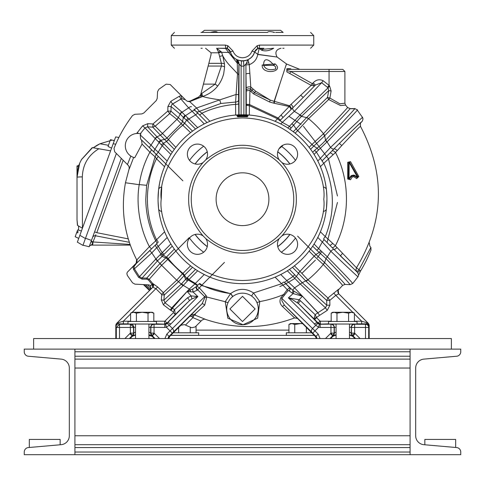 <?xml version="1.0" encoding="UTF-8"?>
<svg xmlns="http://www.w3.org/2000/svg" width="485" height="485" viewBox="0 0 485 485"><rect width="100%" height="100%" fill="white"/><g stroke="black" fill="none" stroke-linecap="round" stroke-linejoin="round"><path stroke-width="0.73" d="M360.155 126.761C360.391 125.894 354.268 132.169 341.767 145.579L335.523 152.502C350.206 181.154 350.031 217.328 335.371 245.78L356.469 267.817L359.931 270.369L357.688 272.606L358.615 275.001L360.531 271.06A138.176 138.176 0 0 0 370.995 250.017L370.892 247.459L369.819 246.137L369.327 242.894M360.537 123.057L362.453 120.959L362.998 118.855L362.519 117.443L357.227 110.028C360.191 107.573 340.997 127.67 327.042 141.869L330.558 147.398A3.165 1.449 44.5 0 0 333.941 148.925L331.934 150.968A3.165 1.54 -136.3 0 1 335.523 152.502L323.847 163.239C334.662 187.501 335.153 211.963 325.308 236.631L335.371 245.78A3.165 1.176 -43.9 0 1 332.037 247.526L357.688 272.606L356.875 271.794L359.118 269.557L370.892 247.459M342.44 253.455L340.361 255.892L356.875 271.794L355.972 269.945L356.469 267.817C384.32 221.433 385.648 174.26 360.452 126.3L360.446 123.16M355.948 269.557A3.165 3.165 0 0 0 355.972 269.945L356.469 267.823M262.179 65.026A3.165 0.655 6.5 0 1 263.64 65.366L273.801 65.366L275.68 66.9L275.68 68.997C269.557 70.646 265.544 69.434 263.64 65.366C263.385 55.751 270.442 60.389 273.801 65.366L275.062 63.874C285.004 72.162 261.518 75.375 262.179 65.026L275.062 63.874M132.963 266.568L127.222 272.315L126.864 273.776L127.44 275.601L132.538 282.816L134.957 284.149L148.853 284.877L150.714 285.61L151.999 284.331L148.392 279.966L146.743 279.16L142.044 279.148L138.577 277.323L133.496 269.345L132.963 266.568L136.139 263.591L136.637 259.602L136.77 259.978L149.404 246.653L155.715 240.881C149.253 227.653 145.936 213.764 145.761 199.214L146.622 185.3L155.073 156.8L149.871 152.193L142.056 144.057L134.703 157.752A12.319 12.319 0 0 1 125.306 145.779A12.319 12.319 0 0 1 140.947 133.915L140.286 133.745L145.003 127.913L142.602 125.857L136.649 133.496M164.591 231.8L156.497 239.79A95.096 95.096 0 0 1 156.461 158.722L155.073 156.8A3.165 1.867 134.4 0 0 155.576 153.721L158.074 156.188A3.165 0.649 -45.2 0 1 156.461 158.722L164.548 166.725M226.719 308.945A15.781 15.781 0 0 0 242.5 324.726A15.781 15.781 0 0 0 258.281 308.945A15.781 15.781 0 0 0 242.5 293.17A15.781 15.781 0 0 0 226.719 308.945M326.938 197.989L326.951 199.214A84.451 84.451 0 0 1 242.5 283.664A84.451 84.451 0 0 1 158.049 199.214L158.577 189.78L159.565 183.275M217.304 32.277L217.589 32.428C216.825 31.367 214.425 31.367 210.387 32.428L210.296 32.428M273.285 32.283L274.613 32.428C270.588 31.367 268.181 31.367 267.411 32.428L202.439 32.428M203.239 32.428L204.021 32.428M204.385 32.428L204.991 32.428M207.792 32.428L208.708 32.428M210.393 32.428L211.739 32.277M218.517 32.428L219.469 32.428M224.882 32.428L217.662 32.428M201.857 32.428L204.446 30.319L280.554 30.319L283.143 32.428M203.118 162.505L205.792 159.838C230.266 140.42 254.734 140.42 279.208 159.838L281.882 162.505C291.691 173.854 296.505 186.088 296.335 199.214C296.505 212.339 291.691 224.579 281.882 235.928L279.208 238.596C254.734 258.008 230.266 258.008 205.792 238.596L203.118 235.928C193.315 224.579 188.495 212.339 188.665 199.214C188.495 186.088 193.309 173.854 203.118 162.505A10.082 10.082 0 0 1 187.374 154.169A10.082 10.082 0 0 1 197.45 144.087A10.082 10.082 0 0 1 205.792 159.838M293.752 199.214A51.252 51.252 0 0 0 242.5 147.967A51.252 51.252 0 0 0 191.248 199.214A51.252 51.252 0 0 0 242.5 250.466A51.252 51.252 0 0 0 293.752 199.214M216.11 199.214A26.39 26.39 0 0 0 242.5 225.604A26.39 26.39 0 0 0 268.89 199.214A26.39 26.39 0 0 0 242.5 172.824A26.39 26.39 0 0 0 216.11 199.214M205.792 238.596A10.082 10.082 0 0 1 197.45 254.346A10.082 10.082 0 0 1 192.739 235.352A10.082 10.082 0 0 1 203.118 235.928M281.882 235.928A10.082 10.082 0 0 1 297.626 244.264A10.082 10.082 0 0 1 287.55 254.346A10.082 10.082 0 0 1 279.208 238.596M279.208 159.838A10.082 10.082 0 0 1 287.55 144.087A10.082 10.082 0 0 1 292.261 163.075A10.082 10.082 0 0 1 281.882 162.505M200.984 48.264L202.215 48.264M282.785 48.264L284.016 48.264M200.984 32.428L259.39 32.428M344.562 284.428L344.956 284.41L344.562 284.428M136.77 259.978L136.188 263.67L136.061 263.288L127.222 272.315M347.684 162.317L348.588 162.402L349.121 161.893L349.588 162.202L350.528 161.638L358.815 176.534L356.669 178.589L353.789 176.661L353.741 175.6L354.129 175.667L353.789 176.661L352.177 177.013L350.54 179.759L347.715 179.02L347.684 162.317L350.528 161.638M347.715 179.02L348.424 179.11L348.606 162.457A0.527 0.515 -14.7 0 1 349.588 162.202L358.082 177.049L357.306 177.716L354.129 175.691A0.527 0.527 -15.4 0 0 353.735 175.625A0.527 0.527 10.2 0 1 354.129 175.691M294.468 317.814L282.5 306.52A2.637 0.582 135.1 0 1 284.513 305.32L281.803 300.585L281.93 298.311L288.108 290.6L281.597 283.725L253.552 292.976L259.778 301.573L257.668 318.148L243.033 324.744L227.829 318.215L225.24 301.719L206.78 297.008L204.712 305.144L194.727 314.292L195.455 314.626A12.319 12.319 0 0 1 189.629 316.396L191.048 314.977L194.727 314.292M255.401 50.416A5.28 5.28 0 0 1 258.929 48.312L259.202 48.336A3.165 3.043 -64.1 0 0 259.42 48.3L259.087 48.288A1.582 1.564 -90 0 1 259.366 48.264L262.925 48.264M342.483 285.332L342.586 285.41C341.446 283.658 335.014 276.674 323.295 264.47L314.177 256.189L299.991 271.394L307.866 279.73L302.258 282.713L294.589 287.854L317.905 312.752L315.129 314.65L300.409 300.742A3.165 0.715 -45.1 0 0 298.542 303.622L292.716 299.809L288.387 297.851L299.142 299.748L302.434 296.232L293.134 293.583L288.387 297.851L315.796 325.259A3.165 1.982 -61.6 0 1 318.718 323.901L317.966 323.331A3.165 2.037 135.4 0 0 315.729 323.155A3.165 2.037 135.4 0 0 314.286 324.132M257.844 54.502L277.087 57.042L257.765 54.338L254.607 51.986L252 51.058C250.369 55.272 247.198 57.509 242.5 57.763C237.802 57.515 234.631 55.278 233 51.058L228.865 52.441L221.609 52.319A3.165 0.43 -16.7 0 0 218.577 52.792L211.09 52.792L210.981 54.902L208.847 63.341L221.366 63.341L218.486 52.028A3.165 0.873 163.7 0 1 221.518 52.028L216.595 48.264L218.486 52.028M252 51.058L257.129 45.717L259.584 45.093A3.165 0.758 90 0 1 258.82 48.264A1.582 1.582 0 0 0 258.42 48.312M289.151 290.861L289.06 290.776A2.637 1.697 134.2 0 0 289.866 289.575A2.637 1.697 134.2 0 0 289.727 287.708L289.818 287.799A2.637 1.697 -45.8 0 1 289.957 289.666A2.637 1.697 -45.8 0 1 289.151 290.861L292.109 293.043A2.637 1.667 120.6 0 0 292.807 290.351L284.125 282.106A3.165 0.649 -44.8 0 0 281.597 283.725L275.08 277.129M197.868 296.577L191.86 298.893L189.253 300.785L167.034 323.331A3.165 2.037 44.6 0 1 169.271 323.155A3.165 2.037 44.6 0 1 170.714 324.132L197.868 296.577L193.078 292.025L187.125 291.436L191.066 295.874L197.868 296.577M336.081 332.061L334.116 333.122L334.116 327.442L336.081 327.272M135.515 332.061L133.775 333.098L133.775 327.333L135.515 327.272M323.277 187.107A3.165 3.025 173.6 0 1 326.423 189.78L326.92 196.94M326.423 189.78L326.084 187.168M326.041 186.858L325.047 181.396A84.451 84.451 0 0 0 159.953 181.396L159.692 182.657M243.428 114.769A0.527 0.461 90.6 0 0 242.961 115.266L246.829 115.381A0.527 0.461 -86.7 0 1 247.314 114.903L248.162 115.654L247.308 116.806A82.547 82.547 0 0 0 237.692 116.806L236.838 115.654L237.686 114.903L247.314 114.903A84.451 84.451 0 0 1 326.951 199.214L326.423 208.647A3.165 3.025 6.4 0 1 323.277 211.321M140.626 139.086L149.677 147.883A3.165 1.025 -45.3 0 1 151.029 145.094L140.226 134.903L140.626 139.086L141.505 139.965L142.056 144.057M136.139 263.591L151.478 248.896L149.404 246.653C139.898 228.617 135.903 204.652 139.207 184.7L139.237 184.597C140.856 173.424 144.397 162.62 149.871 152.193A3.165 0.903 134.8 0 0 151.29 149.495L141.505 139.965M204.712 305.144A3.165 0.928 44.8 0 0 202.051 303.78L191.048 314.977M261.13 32.428L264.089 32.428M266.483 32.428L267.332 32.428M282.719 32.428L275.68 32.428M130.823 156.055L127.446 164.554L114.709 151.817L114.005 148.41A138.176 138.176 0 0 1 132.55 115.527L134.903 114.284L141.759 113.926L143.833 112.999L156.285 100.547L157.207 98.473L157.564 91.677L158.898 89.252L166.112 84.16L170.18 84.505L186.252 100.577L187.707 101.407L189.987 101.135L198.826 96.891L200.644 94.793L208.847 63.341M185.476 325.071L184.439 324.604L180.863 325.277L169.507 336.566L189.671 316.396L191.448 316.178L192.909 317.639L185.476 325.071A138.176 138.176 0 0 0 191.696 327.714L195.097 327.005L202.063 320.051L204.137 319.166L205.41 319.318L204.137 319.166M115.806 338.56L115.806 325.52L116.843 323.21L117.303 323.204A3.165 2.886 178.9 0 0 115.854 325.629L115.897 327.017A3.165 3.165 -45 0 1 119.061 323.847L117.303 323.204A2.637 2.231 90.8 0 0 117.576 322.889L116.885 323.137L150.386 289.636L150.714 285.61M127.446 164.554L129.004 166.385L129.283 168.919L133.63 157.437M180.899 99.013L179.389 96.23L181.251 95.575L181.827 98.691L184.676 99.552L184.949 99.273M190.017 101.504A3.165 0.327 64.9 0 0 189.987 101.135M187.707 101.407L189.732 101.644L187.707 101.407M198.704 97.879L198.826 96.891M342.622 285.368L345.071 284.41L350.134 284.646L352.74 283.501L358.009 276.723L358.615 275.001M139.207 184.7L125.469 182.766C120.583 209.702 124.318 235.389 136.685 259.827C137.37 259.833 137.164 260.985 136.061 263.288L136.067 263.288A3.165 3.159 -122 0 0 136.855 260.154M129.004 166.385L129.283 168.919M137.225 132.569L138.455 133.484L137.576 133.46M182.875 180.832L154.327 152.466A3.165 1.825 -45.6 0 1 154.945 149.301L151.029 145.094L155.248 138.637L145.003 127.913L147.598 126.821L147.786 123.663L142.602 125.857M154.915 138.31L157.013 136.837L147.598 126.821L152.751 127.137L152.939 123.978L155.194 126.191L169.702 113.623L167.816 111.077L170.981 111.144L171.078 106.573L167.907 106.512L167.816 111.077L152.939 123.978L147.786 123.663M156.637 154.751A3.165 0.661 -45.2 0 1 158.28 152.175L154.945 149.301L159.141 142.481L155.248 138.637A3.165 1.061 -45.4 0 1 157.255 137.085L157.013 136.837L160.432 135.206L152.751 127.137L155.194 126.191L166.961 137.989L181.147 123.699L177.019 119.419L178.535 117.449L180.081 114.023L171.078 106.573L171.781 104.639L172.527 103.978L170.805 101.316L167.907 106.512M190.587 132.611L181.257 123.808L182.53 121.559L183.348 117.412L180.081 114.023L181.542 111.799L172.527 103.978L181.384 98.807M195.388 110.78L207.059 122.566L196.085 111.453A3.165 2.31 136.1 0 0 199.365 111.338L196.583 107.997L219.747 99.886C210.144 98.358 204.476 97.224 202.742 96.473L189.69 101.662L198.795 97.843L189.72 101.65L196.583 107.997A3.165 1.025 -44.7 0 1 193.915 109.234L195.388 110.78A3.165 1.976 135.8 0 0 192.145 111.271L204.246 123.93M180.899 99.019L188.653 107.882A3.165 1.255 -44.6 0 1 191.49 106.803M200.202 97.333A3.165 1.4 70.5 0 0 200.644 94.793M202.724 96.473L202.724 96.473C213.642 92.538 220.633 84.966 223.688 73.762L224.579 67.227L224.525 64.19A3.165 1.079 -3.8 0 0 221.366 63.341L221.415 66.063L215.219 84.117L217.686 86.081M261.742 50.282A3.165 2.279 -36.1 0 0 262.761 49.337L273.667 48.264C269.357 50.822 265.38 51.495 261.742 50.282L259.245 48.385L257.765 54.338C256.886 59.291 254.055 62.735 249.266 64.663L250.775 86.991L255.619 91.204L270.2 100.068L274.128 101.353L286.356 64.208M278.978 86.815L274.371 101.347L289.545 105.766L311.182 85.378L286.835 71.889L286.835 69.531L289.509 69.373A3.165 1.655 -90 0 1 288.472 68.682L290.854 68.785M286.835 69.531L286.835 68.737L288.472 68.682M299.845 69.373L286.605 64.008L285.732 66.142M329.582 85.924L328.078 87.833L327.46 87.324L329.06 85.408L329.582 85.924L331.103 91.022L329.891 98.079L339.894 103.796L344.896 103.196L345.581 105.087L340.537 105.548L328.642 99.528L308.563 118.661C314.577 123.675 319.548 128.695 323.477 133.733C334.092 122.281 349.897 105.463 347.405 107.573M350.012 108.743L354.638 108.719C357.572 106.251 338.694 126.294 325.811 139.983A3.165 1.473 42.7 0 0 327.042 141.869L316.396 152.072L320.312 158.443L330.558 147.398C345.544 133.139 366.381 113.332 362.095 117.976M357.839 276.462C360.331 279.36 344.308 264.204 330.831 251.266L327.333 256.844C342.792 272.509 351.243 281.391 352.686 283.489M336.96 247.544A3.165 0.855 -45.1 0 1 333.959 249.478A3.165 1.049 135.4 0 0 330.831 251.266L322.289 241.954L318.657 248.635L327.333 256.844L325.987 258.602C340.573 273.789 348.612 282.464 350.097 284.64M327.308 256.82L325.987 258.602L324.623 262.573A3.165 1.14 -44.6 0 1 323.295 264.47C318.875 269.896 313.759 275.013 307.945 279.809L327.921 297.96L329.812 300.354L326.708 300.421L327.921 297.96L338.669 289.187M194.758 315.014L195.455 314.626L194.758 315.014L205.41 319.318M282.5 306.52C279.772 303.84 279.263 300.852 280.967 297.554L283.616 294.528C275.783 297.814 267.835 300.16 259.778 301.573A3.165 0.74 -25.6 0 1 256.801 302.282M193.951 315.402L192.909 317.639L201.032 321.076M169.92 336.22L168.616 338.56M133.496 269.345L134.406 268.811L134.042 266.538L133.187 266.356M142.044 279.148L142.044 278.093L139.456 276.699L155.891 259.002L151.823 252.867L149.78 250.599L134.83 264.901M152.793 283.64L152.787 287.272L151.999 284.331L152.793 283.64L149.222 279.312L146.743 278.105L142.044 278.093L139.456 276.699M125.469 182.766L126.015 182.845L125.469 182.766L125.542 182.415L129.149 168.689M134.042 266.538L136.164 263.694M131.508 183.56L137.328 184.433M140.947 133.915L140.226 134.903M183.106 125.166L184.664 123.281L170.981 111.144L169.702 113.623L168.628 114.424M160.317 135.079A3.165 1.012 136.3 0 0 162.299 133.63L176.928 119.34L169.702 113.623M180.881 99.025L171.933 104.475M181.542 111.799L181.948 112.211L188.653 107.882L192.145 111.271L185.44 115.691L181.948 112.211A3.165 1.206 -45.4 0 0 180.402 114.314M199.396 114.83A3.165 0.649 135.2 0 0 201.924 113.211L199.365 111.338L220.833 103.487A10.555 0.467 75.3 0 1 219.747 99.886L236.074 94.472L237.535 73.787C230.229 65.542 227.617 64.25 222.821 55.999A3.165 0.63 -19.7 0 0 219.838 56.399M209.92 121.305L201.924 113.211A95.096 95.096 0 0 1 235.583 104.372L235.613 102.044L220.833 103.487M197.959 113.399A3.165 0.661 135.2 0 0 195.382 115.036A96.466 96.466 0 0 0 188.962 118.971L197.68 127.64M205.573 48.264L211.09 52.792M201.936 96.733L200.929 93.732L201.76 93.459L202.742 96.466M222.833 56.042L224.525 64.19M223.161 57.018L221.609 52.319M274.468 100.838L273.71 103.147L289.169 106.5L289.545 105.766A3.165 1.649 -133.3 0 1 291.127 109.446L303.222 97.43L300.797 95.333M253.091 89.082L251.957 90.38L254.498 92.623L270.2 100.068A5.28 0.309 -70.4 0 1 269.581 101.995L273.71 103.147M249.902 73.447A3.165 0.637 -0.4 0 0 245.998 74.072L246.192 88.5A3.165 1.661 178.8 0 1 250.775 86.991L250.69 88.919L251.957 90.38L250.824 91.447L253.558 93.872L269.581 101.995M250.369 58.188L248.017 59.667L249.266 64.663L245.925 64.905L245.998 114.836M254.019 53.526L253.485 54.569M253.437 54.647L253.115 55.175M252.406 56.157L251.757 56.909M230.399 52.004L231.157 53.902M231.921 55.229L232.188 55.617M234.316 57.927L233.497 57.169M234.976 58.455L234.346 57.957M235.668 115.042L235.583 104.372A3.165 0.685 179.6 0 0 238.699 103.687L238.632 99.971A3.165 2.079 -1.7 0 1 235.613 102.044L236.074 94.472L238.565 94.605L238.741 75.06A3.165 1.661 1.2 0 0 237.535 73.787L237.274 63.008L236.522 59.431M240.245 60.728L242.306 60.928M242.876 60.922L246.792 60.182M245.222 60.631L246.671 60.225A12.665 12.665 0 0 1 243.482 60.892L243.888 66.154L243.888 114.775M247.223 60.013A12.665 12.665 0 0 0 252.891 55.508A12.665 12.665 0 0 1 247.223 60.013L247.35 59.964M218.911 48.264L226.962 48.47A1.582 1.582 0 0 0 226.774 48.379A1.582 1.582 0 0 1 226.962 48.47L225.349 48.264L227.332 48.652L230.393 51.986A12.665 12.665 0 0 0 238.953 60.425A12.665 12.665 0 0 1 230.393 51.986A5.28 5.28 0 0 0 226.798 48.464A5.28 5.28 0 0 1 230.393 51.986C233.412 63.705 251.618 63.662 254.607 51.986A5.28 5.28 0 0 1 255.08 50.907M274.371 101.347L274.407 103.19M289.818 73.453L290.715 71.483L286.835 70.567M311.182 85.378L312.358 83.656L314.595 85.894L311.182 85.378M344.896 103.196L344.896 71.483L329.06 71.483L329.06 69.373L342.786 69.373L289.509 69.373M331.103 91.022L328.757 90.592L327.478 97.449L329.891 98.079L328.642 99.528L327.478 97.449L306.641 117.54A3.165 1.716 -134.9 0 1 308.563 118.661L297.699 130.586L311.982 144.445L323.477 133.733A3.165 1.661 -135.8 0 1 324.695 135.77C335.984 123.942 352.534 106.506 349.879 108.743M337.184 150.617A3.165 1.237 45 0 0 333.941 148.925L339.227 143.596C354.523 128.282 362.016 121.044 361.713 121.88M341.767 145.579A3.165 0.394 44.9 0 0 339.227 143.596C353.856 128.974 360.986 122.099 360.616 122.978M350.54 179.759L348.424 179.11L349.048 178.789L349.133 162.463L349.588 162.202L357.96 176.922A0.527 0.515 136.4 0 1 357.221 177.631L357.506 177.183L354.414 175.224L354.129 175.667L357.306 177.716L356.669 178.589M351.286 176.31A0.527 0.527 -34.7 0 1 351.619 176.079A0.527 0.521 -83.5 0 0 351.298 176.31L351.601 176.049L352.177 177.013L351.286 176.31L349.491 179.068A0.527 0.521 -163.6 0 1 348.521 178.783L348.606 162.457L349.133 162.463L357.506 177.183L358.815 176.534M332.037 247.526L323.919 239.396A3.165 0.661 134.8 0 1 322.289 241.954L317.79 237.468M324.623 262.573C336.984 275.292 343.792 282.573 345.047 284.404L345.071 284.41M338.633 293.661L338.203 290.133A3.165 3.165 -152.5 0 0 338.772 293.837L368.103 323.125L367.424 322.889A2.637 2.231 -90.8 0 0 367.697 323.204L365.939 323.847A3.165 3.165 45 0 1 369.103 327.017L369.146 325.629A3.165 2.886 -178.9 0 0 367.697 323.204L368.17 323.192L338.633 293.661M333.771 293.061L335.802 295.347L338.772 293.837L368.097 323.162A2.637 2.637 5.9 0 0 368.151 323.216A3.165 3.165 65.1 0 1 369.146 325.52L368.17 323.192M307.866 279.73L307.945 279.809A3.165 1.049 -46.1 0 1 306.053 281.239L326.708 300.421L326.781 305.217L325.471 307.836L317.905 312.752M280.967 297.554L314.965 330.891L318.609 327.242L315.796 325.259L312.558 328.49A3.165 2.037 -45.4 0 0 311.588 329.933A3.165 2.037 -45.4 0 0 311.758 332.17L315.965 336.366L315.468 336.572L284.513 305.32L311.758 332.17M284.125 282.106L289.727 287.708L287.126 289.757L283.616 294.528A2.637 0.358 -144.4 0 0 284.471 295.056M205.343 319.342L205.343 319.342C235.273 329.43 265.028 328.951 294.607 317.905L297.281 318.39M228.077 302.549A3.165 0.491 24.4 0 1 225.24 301.719L230.514 293.655L201.511 285.513L199.377 287.92L206.095 295.517L206.78 297.008A3.165 0.364 -17.3 0 1 204.943 297.487L202.051 303.78L172.278 333.128L170.035 330.891L166.798 334.129L169.035 336.366L172.278 333.128M138.577 277.323L139.45 276.723L134.406 268.811L151.823 252.867L156.776 247.665A3.165 1.194 -134.6 0 1 155.612 244.816L149.78 250.599M152.108 284.452L152.951 283.652L157.661 286.987L155.879 288.666L161.59 294.346L176.698 280.185L161.632 265.301L149.228 279.293L146.749 278.081L160.026 263.476L155.63 259.269M157.255 137.085L160.699 140.25L164.839 139.389L167.083 138.11L175.837 147.373M162.354 133.684L160.432 135.206L166.513 141.45L163.403 143.348L172.266 152.326M177.019 119.419L176.928 119.34A3.165 1.085 132.7 0 0 178.365 117.297M192.539 131.126L184.664 123.281L186.561 120.171L184.148 118.164A3.165 1.898 126.9 0 1 185.44 115.691L188.962 118.971A3.165 0.673 134.9 0 0 187.368 120.88L195.534 129.028M217.662 48.264L225.355 48.264L237.25 63.159A3.165 0.891 0.6 0 1 238.911 63.929L236.274 59.291M291.127 109.446L290.854 109.713A3.165 1.231 -134.6 0 0 289.169 106.5L278.202 118.037L249.599 104.602L249.951 90.513L250.824 91.447M250.69 88.919L249.951 90.513A3.165 0.825 -0.5 0 0 246.241 91.325L246.228 90.325A3.165 1.528 178.9 0 1 250.69 88.919M245.925 64.905L245.901 64.105L243.888 66.154L241.112 66.154L241.518 60.892A12.665 12.665 0 0 0 246.677 60.219M248.732 62.807A3.165 1.316 -8.4 0 0 245.901 64.105L248.017 59.667L247.308 59.982M239.002 114.836L239.002 63.917A5.28 5.274 -60.7 0 0 236.31 59.316L236.395 59.358M239.614 60.595L240.396 60.752M240.76 60.807L241.518 60.892A12.665 12.665 0 0 0 243.482 60.892M259.202 48.336L259.245 48.385A3.165 3.098 158.3 0 0 259.62 48.324L259.663 48.264M259.687 48.264L259.269 48.264M263.864 48.264A1.582 1.158 90 0 0 262.761 49.337L259.62 48.324M291.042 104.427A3.165 1.413 -135 0 1 292.782 107.834A3.165 1.576 45.6 0 0 294.359 111.32L321.64 82.729L315.42 85.069L303.222 97.43L315.42 85.069L313.183 82.832C316.135 79.667 319.457 78.97 323.143 80.728L329.06 85.408L329.06 71.483L290.715 71.483L312.358 83.656L313.183 82.832M290.854 109.713L279.748 120.747A3.165 0.655 44.8 0 1 282.3 122.378L294.359 111.32L300.051 114.921L328.078 87.833L328.757 90.592L301.409 116.382L306.568 117.606L296.141 128.858A3.165 0.685 -137.1 0 0 297.699 130.586L295.123 133.163M324.695 135.77L325.544 140.274L325.811 139.983M323.41 133.799L324.586 135.885L313.753 146.106L317.099 148.149L314.48 150.465A3.165 0.673 45 0 1 316.396 152.072L314.08 154.4M309.121 147.313L311.982 144.445A3.165 0.685 -133.6 0 0 313.819 146.046M283.185 145.082L281.743 146.518A65.705 65.705 0 0 1 295.492 160.371M308.533 118.692L306.641 117.54M317.79 160.959L320.312 158.443A3.165 0.655 45.2 0 1 321.949 160.996L331.934 150.968M318.645 150.01L317.099 148.149C320.724 145.306 323.537 142.675 325.544 140.274L326.829 142.117M332.716 243.312A3.165 0.685 -44.8 0 1 329.8 245.264L323.919 239.396M320.409 231.8L325.308 236.631A3.165 0.643 -45.2 0 0 323.695 239.153M333.098 154.788A3.165 1.073 44.6 0 0 329.873 153.072L322.24 160.723A3.165 0.643 -134.8 0 0 323.847 163.239L320.409 166.634M320.773 250.63L319.221 252.449L325.987 258.602M314.074 244.034L318.657 248.635A3.165 0.673 135.1 0 1 316.741 250.242L319.221 252.449L315.893 254.486L314.177 256.189A3.165 0.685 -46.9 0 1 315.996 254.576L324.52 262.464L323.246 264.416M354.396 313.94L361.677 321.216L367.424 322.889M294.407 265.829L299.991 271.394A3.165 0.685 -43.9 0 0 298.402 273.237L306.053 281.239M299.912 271.309L296.359 276.45L302.197 282.658L326.781 305.217L329.897 305.168L327.242 310.376L325.471 307.836L300.476 284.186M314.013 256.038L309.115 251.121M204.943 297.487L204.676 296.723L170.035 330.891L166.391 327.242L170.714 324.132M206.095 295.517L204.676 296.723L197.698 289.794A3.165 2.037 45.8 0 1 196.898 286.114L199.377 287.92L197.334 290.151A3.165 2.037 45.8 0 1 196.534 286.471L192.969 288.854A3.165 1.716 -95.2 0 0 193.078 292.025L197.334 290.151M224.446 262.391L201.511 285.513A3.165 0.903 44.7 0 0 198.868 284.131L197.601 285.398A3.165 0.843 -135.3 0 1 194.934 283.919L189.326 289.054L183.3 285.374L187.343 281.009L185.622 279.257L184.009 275.68L182.433 273.801L176.698 280.185L178.504 281.67L184.427 275.334L182.978 273.376L190.587 265.822M232.63 296.638A3.165 0.503 50.8 0 0 230.678 293.57L230.514 293.655A3.165 0.558 50.1 0 1 232.491 296.753M198.868 284.131L199.396 283.604A3.165 0.649 44.8 0 1 201.924 285.216A95.096 95.096 0 0 0 230.678 293.57C238.159 288.157 245.786 287.963 253.552 292.976A3.165 0.473 -53.8 0 0 251.727 296.147M152.951 283.652A2.637 2.625 -130.3 0 1 152.83 287.235L116.885 323.137M170.878 243.961L160.899 253.994L156.776 247.665L158.322 246.331A3.165 0.661 -134.8 0 1 156.679 243.755L158.116 242.324A3.165 0.649 45.2 0 0 156.497 239.79L155.715 240.881A3.165 1.328 45.5 0 1 156.697 243.725L151.478 248.896M146.743 279.16L146.749 278.081L142.05 278.069L157.673 260.675L155.891 259.002L160.899 253.994L163.19 255.334L162.123 256.438L160.202 254.789M182.433 273.801L167.701 259.433L161.632 265.301L159.886 263.628M157.661 286.987L163.263 292.552L164.282 294.983L178.359 281.809M115.848 338.56L115.854 325.52A3.165 3.165 -65.1 0 1 116.849 323.216A2.637 2.637 -5.9 0 0 116.903 323.162L152.83 287.235L155.879 288.666L132.278 312.267M167.167 161.05L158.28 152.175A96.466 96.466 0 0 1 162.202 145.755L159.141 142.481A3.165 1.813 142.9 0 1 161.602 141.183L163.403 143.348L161.153 144.712M158.589 141.832L160.699 140.25L161.602 141.183M164.791 139.34A3.165 1.964 134 0 0 166.961 137.989L167.083 138.11M181.257 123.808L181.147 123.699A3.165 2.001 135.3 0 0 182.481 121.505M184.148 118.164L183.348 117.412L184.894 115.224M187.368 120.88L186.561 120.171L187.944 117.934M227.198 48.597L227.332 48.645A3.165 3.165 0 0 1 226.962 48.47L227.871 45.717L227.332 48.652A3.165 3.165 0 0 1 226.962 48.47L226.18 48.264A1.582 1.582 0 0 1 226.58 48.312A1.582 1.582 0 0 0 226.18 48.264A3.165 0.758 -90 0 1 225.416 45.093L227.871 45.717L233 51.058M225.737 48.276L225.349 48.264A5.28 5.28 0 0 1 226.665 48.427A5.28 5.28 0 0 0 225.355 48.264M246.241 91.325L246.295 104.524L249.599 104.602L249.411 105.645L277.541 118.813A3.165 0.643 -135.2 0 0 280.057 120.419L279.748 120.747M281.07 115.078L283.034 117.449L280.348 120.128L278.202 118.037L275.08 121.305M249.332 115.042L249.411 105.645A3.165 0.685 0.4 0 1 246.295 104.96L246.216 114.848M258.875 48.306L258.038 48.47A3.165 3.165 0 0 1 257.668 48.652A5.28 5.28 0 0 0 254.607 51.986A12.665 12.665 0 0 1 253.291 54.896A12.665 12.665 0 0 0 254.607 51.986L257.668 48.652L258.929 48.312A3.165 2.607 82.1 0 0 259.063 48.288L259.087 48.288A3.165 2.874 83.6 0 1 258.954 48.306M237.274 63.008A3.165 0.994 -179.3 0 1 238.911 63.862L241.112 66.154L241.112 114.775M258.226 48.379A1.582 1.582 0 0 0 258.038 48.47L259.063 48.288M258.038 48.47A3.165 3.165 0 0 1 257.668 48.652L257.129 45.717L258.038 48.47L258.82 48.264M239.602 60.595A12.665 12.665 0 0 0 241.518 60.892A12.665 12.665 0 0 1 239.602 60.595M327.46 87.324L321.64 82.729L323.143 80.728M280.754 123.93L282.3 122.378L289.466 126.3L300.051 114.921A3.165 1.57 46.5 0 0 301.815 116.012M311.873 144.548L313.753 146.106L310.6 149.271M279.014 148.798L281.743 146.518A3.165 0.679 -134.9 0 1 281.409 146.173M297.578 130.72L296.141 128.858M299.706 115.212L301.409 116.382L293.625 125.088L296.08 128.931L293.267 131.732M314.48 150.465L312.692 152.26M349.491 179.068L349.048 178.789L350.825 176L351.267 176.285L349.491 179.068M316.741 250.242L312.692 246.174M354.396 321.216L361.677 321.216L361.677 323.859L365.939 323.847L365.508 324.277A3.165 3.165 45 0 1 368.679 327.442L369.103 327.017M317.833 312.795L319.579 315.353L316.469 317.475L314.05 318.5L314.723 319.518L316.584 317.651L315.129 314.65L314.05 318.5M315.468 336.572L316.384 338.56M115.806 325.52L116.824 323.192M117.576 322.889L123.323 321.216L130.604 313.94M172.266 246.107L164.118 254.273L162.202 252.679A96.466 96.466 0 0 1 158.322 246.331L167.21 237.468M157.673 260.675L162.123 256.438L165.773 257.893L160.026 263.476L161.711 265.216M176.758 280.124L181.281 284.119L163.906 300.179L164.979 302.822L182.9 285.786L181.281 284.119L186.573 278.275L183.106 273.267M182.39 273.801L182.978 273.376A95.096 95.096 0 0 1 168.283 258.669L167.701 259.433A3.165 1.237 45.4 0 0 165.7 257.965M164.282 294.983L163.906 300.179L161.341 299.991L161.748 294.765L164.282 294.983M170.878 154.472L162.202 145.755A3.165 0.673 135.1 0 1 164.118 144.154M166.331 141.214A3.165 0.679 138.3 0 0 168.283 139.765A95.096 95.096 0 0 1 182.978 125.051A3.165 0.679 131.6 0 0 184.427 123.099M287.811 127.949L289.466 126.3A3.165 0.673 45 0 1 291.012 128.131L293.625 125.088L291.788 123.717M291.012 128.131L289.854 129.289M354.414 175.224L353.632 175.085L353.741 175.6L351.601 176.049L351.492 175.534L350.825 176M317.778 312.837L302.434 296.232A2.637 0.358 137.6 0 1 302.476 296.189M300.409 300.742L299.142 299.748A3.165 0.509 125 0 0 297.554 302.743M289.46 269.405L296.359 276.45L294.565 278.099L300.403 284.119A3.165 0.885 -46.9 0 1 302.197 282.658M369.176 325.508L369.176 338.56M329.939 338.56L332.68 335.82L332.886 336.317L330.643 338.56M302.319 296.153L293.734 291.012A2.637 1.631 -65.6 0 1 293.134 293.583L292.109 293.043M293.734 291.012L292.807 290.351A3.165 0.843 -45.3 0 1 294.589 287.854L286.811 280.579A3.165 0.661 135.2 0 1 284.246 282.215M336.081 324.083L320.197 324.277L320.197 327.442L318.609 327.242L319.403 324.174L318.718 323.901M328.545 323.859L319.403 324.174M153.824 321.216L164.627 321.216L164.627 323.859L166.87 322.931L165.003 321.064L173.424 312.643L175.291 314.51L166.282 323.901A3.165 1.982 61.6 0 1 169.204 325.259L172.442 328.49A3.165 2.037 45.4 0 1 173.242 332.17M204.246 274.504L195.382 283.392A3.165 0.661 44.8 0 0 197.959 285.034L199.396 283.604M287.32 270.794L293.031 276.474L286.811 280.579L280.754 274.504M154.357 338.56L152.114 336.317L152.32 335.82L155.061 338.56M115.897 327.017L116.321 327.442L119.492 324.277L119.061 323.847L123.323 323.859L123.323 321.216L130.604 321.216M189.217 237.656L168.283 258.669A3.165 0.679 41.7 0 0 166.331 257.214L163.403 255.08L163.19 255.334M167.84 259.269L165.773 257.893L166.331 257.214M170.229 310.006L171.041 310.485L172.145 308.199L171.702 307.939L170.229 310.006L163.378 304.786L164.979 302.822L171.702 307.939L189.326 289.054L190.32 290.072L192.969 288.854M173.333 311.8L174.594 309.594L172.333 308.302L171.072 310.503L173.333 311.8L173.424 312.643M168.392 139.892L166.513 141.45L174.357 149.331M294.565 278.099L293.031 276.474A3.165 0.673 -45.1 0 0 294.631 274.558M197.68 270.788L188.356 280.1L194.934 283.919L195.382 283.392A96.466 96.466 0 0 1 188.962 279.463A3.165 0.673 45.1 0 1 187.368 277.547L186.889 277.99A3.165 0.891 49 0 0 188.356 280.1L187.343 281.009M195.534 269.399L187.368 277.547M320.197 327.442L330.952 327.442L330.952 324.277A3.165 3.165 63.4 0 1 334.116 327.442L330.952 327.442L330.952 333.122L332.934 335.59L334.996 335.08L335.123 335.39L332.886 336.317M349.485 327.272L351.231 327.333A3.165 3.165 -63.4 0 1 354.396 324.162L349.485 324.083M349.485 335.087L352.637 335.59L351.231 333.098L351.455 327.442A3.165 3.165 -63.4 0 1 354.62 324.277L354.396 324.162M166.282 323.901L165.597 324.174L166.391 327.242L164.803 327.442L164.803 324.277L154.048 324.277A3.165 3.165 116.6 0 0 150.883 327.442L150.883 333.122L152.066 335.59L152.32 335.82L154.563 333.583L154.048 333.122L152.066 335.59L150.004 335.08A3.165 2.122 89.5 0 1 148.919 334.62M187.119 291.43L172.333 308.302L187.125 291.436L190.32 290.072A3.165 0.934 -99.1 0 0 190.55 291.679M187.513 297.79A3.165 0.891 -134.9 0 1 189.253 300.785L175.291 314.51L174.594 309.594L187.513 297.79L191.066 295.874A3.165 0.394 -108.8 0 1 191.86 298.893M165.597 324.174L156.455 323.859M148.919 335.39L152.114 336.317M164.118 254.273L163.403 255.08L161.165 253.703M184.427 275.334L192.539 267.302M181.608 283.804L183.3 285.374L182.9 285.786M174.357 249.102L166.513 256.983L168.392 258.541M188.059 280.336L186.573 278.275L186.889 277.99M352.498 335.632A3.165 3.165 -84.7 0 1 351.231 333.098L349.485 332.061M349.485 334.626A3.165 2.122 -90.5 0 0 350.576 335.08L349.485 335.39M336.081 335.39L335.123 335.39M350.443 335.39L352.686 336.317L354.923 338.56M330.437 333.583L332.68 335.82L332.934 335.59L334.116 333.122L330.952 333.122L325.465 338.56M130.38 324.277L133.775 327.333A3.165 3.165 -116.6 0 0 130.604 324.162L119.492 324.277L119.492 327.442L130.38 327.442L130.38 324.277M148.919 327.272L164.803 327.442M148.919 324.083L154.048 324.277L154.048 333.122L150.659 333.098L148.919 332.061M129.374 338.56L132.108 335.82L132.314 336.317L130.077 338.56M132.314 336.317L134.557 335.39L134.424 335.08L135.515 335.087M135.515 335.39L134.557 335.39M161.22 199.214C157.952 175.437 182.336 119.043 242.5 117.934C302.664 119.043 327.048 175.437 323.786 199.214C327.048 222.991 302.664 279.39 242.5 280.5C182.336 279.39 157.952 222.991 161.22 199.214L161.723 187.107A3.165 3.025 -173.6 0 0 158.577 189.78M336.081 334.626A3.165 2.122 90.5 0 1 334.996 335.08L336.081 335.087M360.106 338.56L354.62 333.122L352.637 335.59L355.626 338.56M135.515 334.626A3.165 2.122 90.5 0 1 134.424 335.08L132.108 335.82L129.871 333.583L124.894 338.56M161.723 211.321A3.165 3.025 -6.4 0 1 158.577 208.647L158.08 201.487M158.061 200.444L158.049 199.214A84.451 84.451 0 0 1 237.686 114.903A0.527 0.461 86.7 0 1 238.171 115.381L242.961 115.266L242.961 115.848L242.5 116.351L237.674 116.491L237.692 116.806M132.502 335.632A3.165 3.165 84.7 0 0 133.775 333.098L132.363 335.59L130.38 333.122L129.871 333.583M158.577 208.647L158.916 211.266M158.959 211.569L159.953 217.037M325.047 217.037L325.229 216.171M325.453 215.043L326.205 210.417M326.235 210.181L326.423 208.647M241.572 114.769A0.527 0.461 89.4 0 1 242.039 115.266L242.039 115.848L247.677 116.012L247.326 116.491A82.868 82.868 0 0 0 237.674 116.491L237.323 116.012L238.171 115.381M236.838 115.654A0.527 0.382 28.5 0 1 237.323 116.012L242.039 115.848L242.5 116.351L247.326 116.491L247.308 116.806M248.162 115.654A0.527 0.382 151.5 0 0 247.677 116.012L246.829 115.381M147.525 284.81L151.15 288.429M143.433 284.592L149.489 290.533M170.75 335.39L314.28 335.39M81.438 230.945L77.648 229.932L77.133 231.363L78.133 231.691L77.709 232.861L76.703 232.539L75.175 236.728L78.728 238.39M77.709 232.861L78.133 231.691M114.29 140.68L110.507 139.662L111.508 140.001L111.338 140.468L110.313 140.189L108.034 146.464L111.586 148.119M111.338 140.468L111.508 140.001M78.57 166.434L77.018 167.161L77.018 166.009L78.994 165.094L79.679 163.202A1.267 0.412 21.4 0 0 79.679 163.202L78.709 165.985A1.267 0.449 -163 0 1 78.709 165.973M77.018 207.877L77.018 205.385M81.577 159.456A1.267 0.327 -149.3 0 0 81.504 159.504L79.679 163.202L81.504 159.504A1.267 0.327 -149.3 0 0 81.498 159.589L79.679 163.202L77.018 177.261L77.018 219.838L77.606 225.434L82.323 228.156L78.576 225.998L78.606 230.187M77.121 174.503L78.709 165.985M77.515 171.108L77.018 170.878L77.018 204.24M77.018 170.878L77.018 167.161M79.679 163.202L79.213 164.451M93.647 147.858L110.592 150.847L92.514 147.658L93.265 147.792L99.946 143.772L110.125 140.717M78.024 225.677L77.606 225.434M81.498 159.589L92.514 147.658M77.703 170.047L77.018 169.732M78.57 225.992L77.897 225.604M78.606 238.735L78.606 238.329M77.018 177.261A6.335 0.382 0 0 1 82.323 176.886L82.432 228.223M113.211 140.389L114.418 140.335M108.464 145.276L99.946 143.772L97.709 144.906M97.618 144.96L96.697 145.488M96.557 145.573L95.593 146.167M94.672 146.779L93.265 147.792M118.88 137.485L115.66 136.915L77.364 242.148L82.929 245.368L116.376 153.478M79.849 235.31L85.421 238.529L82.99 245.198L89.173 246.738L121.317 158.419M110.313 140.189L110.483 139.722M76.703 232.539L77.133 231.363M89.173 246.738A2.637 2.637 0 0 1 91.604 245.113L91.568 245.052A2.637 2.583 20 0 0 89.173 246.738M95.86 234.673L95.484 235.734M95.569 235.413L95.684 235.098M123.16 160.268L96.8 232.685L94.581 231.872M129.337 242.318L95.478 235.777A2.637 2.613 20 0 0 92.55 237.45M130.059 244.428L93.229 241.966L91.174 241.245M90.895 242.009A2.637 0.352 -160 0 1 92.95 242.397L91.568 245.052L92.405 245.113L91.604 245.113M91.629 244.816L91.792 244.428M92.514 243.112L95.478 235.777M130.301 245.113L92.405 245.113A3.377 0.552 -90 0 0 92.95 242.397M96.8 232.685L128.264 238.875M423.866 359.112A8.973 8.973 0 0 0 415.675 368.048L415.675 435.76A8.973 8.973 0 0 0 423.866 444.696L456.652 447.564A4.486 4.486 0 0 1 460.75 452.032L460.75 454.681L410.08 454.681L410.08 349.121L460.75 349.121L460.75 351.77A4.486 4.486 0 0 1 456.652 356.239L423.866 359.112M74.92 454.681L74.92 452.032L410.08 452.032L410.08 454.681L24.25 454.681L24.25 452.032A4.486 4.486 0 0 1 28.348 447.564L61.134 444.696A8.973 8.973 0 0 0 69.325 435.76L69.325 368.048A8.973 8.973 0 0 0 61.134 359.112L28.348 356.239A4.486 4.486 0 0 1 24.25 351.77L24.25 349.121L74.92 349.121L74.92 351.77L410.08 351.77L410.08 349.121L74.92 349.121L74.92 454.681M451.371 349.121L451.371 338.56L33.629 338.56L33.629 349.121M455.676 447.479L455.676 439.434L424.842 439.434L424.842 444.781M29.324 447.479L29.324 439.434L60.158 439.434L60.158 444.781M354.396 313.164L352.837 312.267L332.728 312.267L331.176 313.164L334.074 312.267L336.978 313.164L342.786 312.267L348.588 313.164L351.492 312.267L354.396 313.164L354.396 321.482M331.176 313.164L331.176 321.482M336.978 313.164L336.978 321.482M348.588 313.164L348.588 321.482M342.786 321.482L357.021 321.482L357.021 324.035L328.545 324.035L328.545 321.482L342.786 321.482M306.356 327.466L306.356 332.795M294.747 332.795L294.747 324.471L291.843 323.574L290.497 323.574L288.939 324.471L291.843 323.574L288.939 324.471L288.939 332.795M294.747 324.471L300.548 323.574L302.585 323.695M291.843 323.574L302.47 323.574M314.231 335.341L286.314 335.341L286.314 332.795L311.685 332.795M142.214 321.482L156.455 321.482L156.455 324.035L127.979 324.035L127.979 321.482L142.214 321.482M153.824 313.164L152.272 312.267L132.162 312.267L130.604 313.164L133.508 312.267L136.412 313.164L142.214 312.267L148.022 313.164L150.926 312.267L153.824 313.164L153.824 321.482M130.604 313.164L130.604 321.482M136.412 313.164L136.412 321.482M148.022 313.164L148.022 321.482M196.061 326.047L196.061 332.795M178.644 327.496L178.644 332.795M190.253 327.132L190.253 332.795M173.345 332.795L198.686 332.795L198.686 335.341L170.799 335.341M245.998 104.275L249.599 104.475M288.908 116.315L300.991 124.348M303.452 126.343L328.497 158.837L337.451 195.976M337.451 202.457L327.06 242.518M321.828 251.497L317.366 257.705M315.377 260.172L301.876 273.382M294.886 278.475L285.798 283.78L279.796 286.593M195.164 234.443A59.012 59.012 0 0 0 207.271 246.556M277.729 246.556A59.012 59.012 0 0 0 289.836 234.443M255.11 308.945L242.5 321.561L229.89 308.945L242.5 296.335L255.11 308.945M317.966 323.331L298.542 303.622L318.13 322.931L320.373 323.859L320.373 321.216L319.997 321.064L317.966 323.331M174.412 32.428L171.247 35.593L313.753 35.593L313.753 45.093L259.584 45.093M331.176 324.162A3.165 3.165 -116.6 0 1 334.341 327.333L334.341 333.098A3.165 3.165 -95.3 0 1 333.068 335.632M247.314 114.903A84.451 84.451 0 0 1 326.951 199.214M325.047 181.396A84.451 84.451 0 0 0 159.953 181.396M158.049 199.214A84.451 84.451 0 0 1 237.686 114.903M151.29 149.495L155.576 153.721M158.074 156.188L165.803 163.869M149.677 147.883L154.327 152.466M179.389 96.23L170.805 101.316M359.931 270.369L360.531 271.06M196.085 111.453L193.915 109.234M148.392 279.966L149.222 279.312M224.579 67.227A3.165 1.085 -178.1 0 0 221.415 66.063L208.174 66.063M201.76 93.459L215.219 84.117L203.506 84.117M255.619 91.204L253.558 93.872M338.785 289.339A3.165 3.165 -152.5 0 0 338.203 290.133L342.622 285.404M329.897 305.168L329.812 300.354L335.802 295.347L352.722 312.267M169.507 336.566L169.035 336.366L168.107 338.56M168.143 338.56A3.165 3.165 112.5 0 1 169.071 336.384M146.622 185.3L139.237 184.597M246.192 88.5L246.228 90.325M246.295 104.524L246.295 104.96M315.996 254.576L297.62 236.153M327.242 310.376L319.579 315.353M316.584 317.651L319.997 321.064M320.373 321.216L331.176 321.216M295.492 238.056A65.705 65.705 0 0 1 281.342 252.206M288.108 290.6L289.06 290.776M158.116 242.324L156.697 243.725M155.612 244.816L156.679 243.755M238.784 114.848L238.699 103.687M289.836 163.985A59.012 59.012 0 0 0 277.729 151.878M207.271 151.878A59.012 59.012 0 0 0 195.164 163.985M225.416 45.093L171.247 45.093L174.412 48.264M238.632 99.971L238.565 94.605M238.741 75.06L238.911 63.929M257.668 48.652A5.28 5.28 0 0 0 254.607 51.986M289.933 163.96A59.103 59.103 0 0 0 277.753 151.781M361.677 323.859L357.021 323.859M298.402 273.237L292.455 267.308M277.753 246.653A59.103 59.103 0 0 0 289.933 234.467M312.722 333.128L314.965 330.891L318.202 334.129L315.965 336.366L316.893 338.56M315.929 336.384A3.165 3.165 -112.5 0 1 316.857 338.56M197.601 285.398L197.959 285.034M166.798 334.129L164.942 338.56M159.535 338.56L154.563 333.583M161.59 294.346L161.748 294.765M163.378 304.786L161.341 299.991M165.003 321.064L164.627 321.216M189.508 160.371A65.705 65.705 0 0 1 203.658 146.221M195.067 234.467A59.103 59.103 0 0 0 207.247 246.653M207.247 151.781A59.103 59.103 0 0 0 195.067 163.96M353.632 175.085L351.492 175.534M365.508 324.277L354.62 324.277L354.62 327.442L365.508 327.442L365.508 324.277M320.058 338.56L318.202 334.129M203.658 252.206A65.705 65.705 0 0 1 189.508 238.056M127.979 323.859L123.323 323.859M368.679 338.56L368.679 327.442L365.508 327.442L365.508 338.56M135.515 324.083L130.604 324.162M151.932 335.632A3.165 3.165 95.3 0 1 150.659 333.098L150.659 327.333A3.165 3.165 116.6 0 1 153.824 324.162M119.492 338.56L119.492 327.442L116.321 327.442L116.321 338.56M351.625 176.079L353.735 175.625M354.62 333.122L354.62 327.442L351.455 327.442L351.455 333.122L354.62 333.122M149.877 335.39L150.004 335.08L148.919 335.087M355.129 333.583L352.686 336.317M130.38 327.442L133.545 327.442L133.545 333.122L130.38 333.122L130.38 327.442M149.756 290.266L144.166 284.677L144.003 285.047M150.453 289.575L145.585 284.707M288.939 330.115L196.061 330.115M98.825 148.774C88.282 155.182 82.777 164.554 82.323 176.886L82.323 176.879M77.915 168.998L77.018 168.58M113.175 143.754L115.745 144.209M91.471 240.421L85.518 238.25M410.08 368.048L74.92 368.048M410.08 359.112L74.92 359.112M410.08 435.76L74.92 435.76M410.08 444.696L74.92 444.696M410.08 447.564L74.92 447.564M410.08 356.239L74.92 356.239M198.116 98.097L198.426 97.982M199.02 97.764L200.135 97.358M281.033 48.264C275.995 49.519 274.68 52.441 277.087 57.042L286.605 64.008M345.581 105.087L347.569 107.482L350.043 108.646L354.82 108.604L357.421 109.919M344.896 71.483L342.786 69.373M313.753 45.093L310.588 48.264M313.753 35.593L310.588 32.428M171.247 35.593L171.247 45.093M257.935 48.548L258.25 48.451M81.504 159.504L92.241 147.61L81.504 159.504M77.018 219.838L77.454 225.349M336.081 324.035L336.081 338.56M349.485 324.035L349.485 338.56M135.515 324.035L135.515 338.56M148.919 324.035L148.919 338.56"/></g></svg>
